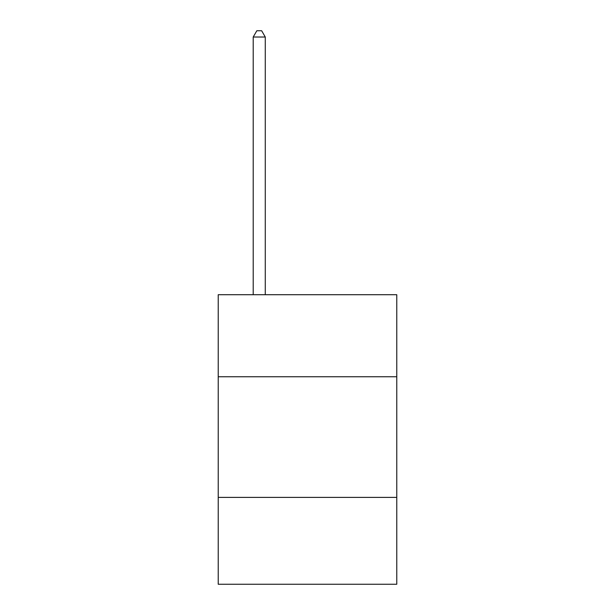 <?xml version="1.0" encoding="UTF-8"?>
<svg xmlns="http://www.w3.org/2000/svg" width="615" height="615" viewBox="0 0 615 615"><rect width="100%" height="100%" fill="white"/><g stroke="black" fill="none" stroke-linecap="round" stroke-linejoin="round"><path stroke-width="0.92" d="M396.775 376.749L396.775 294.716L218.225 294.716L218.225 376.749L396.775 376.749L396.775 584.25L218.225 584.25L218.225 376.749M396.775 497.389L218.225 497.389M265.273 294.716L265.273 37.023L253.211 37.023L253.211 294.716M253.211 37.023L256.832 30.75L261.659 30.75L265.273 37.023"/></g></svg>
